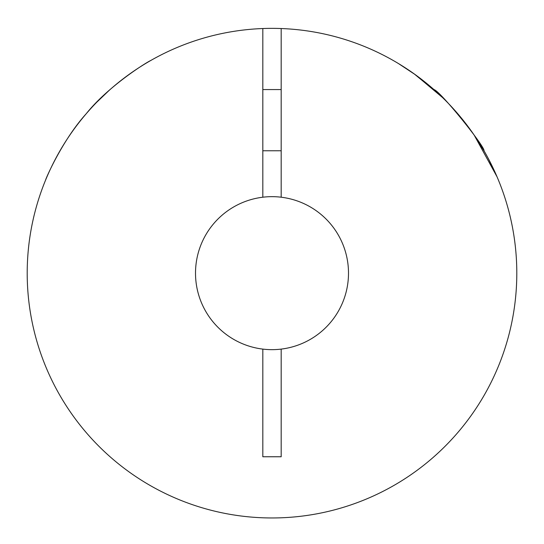 <?xml version="1.0" encoding="UTF-8"?>
<svg xmlns="http://www.w3.org/2000/svg" width="544" height="544" viewBox="0 0 544 544"><rect width="100%" height="100%" fill="white"/><g stroke="black" fill="none" stroke-linecap="round" stroke-linejoin="round"><path stroke-width="0.82" d="M348.5 273.163A76.5 76.5 0 0 1 262.82 349.105A76.5 76.5 0 0 1 262.82 197.214A76.5 76.5 0 0 1 348.5 273.163M281.18 197.214L281.18 28.533A244.8 244.8 0 0 1 516.8 273.163A244.8 244.8 0 0 1 272 517.963A244.8 244.8 0 0 1 27.2 273.163A244.8 244.8 0 0 1 262.82 28.533L262.82 197.214M262.82 349.105L262.82 456.763L281.18 456.763L281.18 349.105M281.18 89.563L262.82 89.563M281.18 150.763L262.82 150.763M45.689 179.833C45.002 180.479 61.832 140.665 86.299 113.655C107.583 86.877 145.452 62.873 150.763 60.493C145.384 62.92 107.617 86.836 86.224 113.744C61.819 140.726 45.036 180.404 45.689 179.833M440.375 95.458L414.236 73.923L398.453 63.553L415.242 74.644L442.585 97.58M488.58 159.052L497.026 176.773L474.212 135.184M96.744 102.245L109.215 90.324M63.879 144.276L62.104 147.186M468.064 126.575L460.51 116.98M281.18 28.533A244.8 244.8 0 0 0 262.82 28.533M473.987 134.851L484.004 150.763C485.255 146.894 439.79 90.508 433.922 89.563M262.82 456.763L281.18 456.763"/></g></svg>
